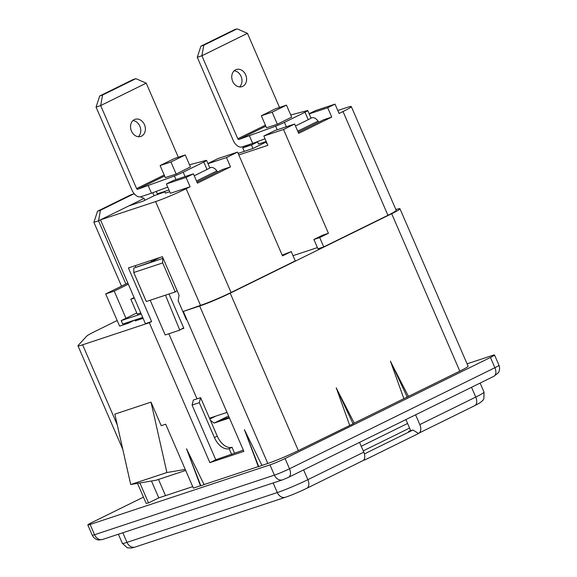 <?xml version="1.0" encoding="UTF-8"?>
<svg xmlns="http://www.w3.org/2000/svg" width="577" height="577" viewBox="0 0 577 577"><rect width="100%" height="100%" fill="white"/><g stroke="black" fill="none" stroke-linecap="round" stroke-linejoin="round"><path stroke-width="0.87" d="M131.239 130.553A9.023 7.227 71.7 0 0 140.795 136.446A9.023 7.227 71.7 0 0 144.676 125.202A9.023 7.227 71.7 0 0 135.119 119.309A9.023 7.227 71.7 0 0 131.239 130.553M138.321 136.713A9.023 7.227 71.7 0 0 140.067 126.731A9.023 7.227 71.7 0 0 132.977 120.571M232.452 80.751A9.023 7.227 71.7 0 0 242.015 86.637A9.023 7.227 71.7 0 0 245.896 75.392A9.023 7.227 71.7 0 0 236.339 69.507A9.023 7.227 71.7 0 0 232.452 80.751M239.542 86.903A9.023 7.227 71.7 0 0 241.28 76.921A9.023 7.227 71.7 0 0 234.197 70.769M186.508 448.783L200.443 485.769L200.875 485.848L186.508 448.783L204.063 484.572L200.875 485.848M244.381 429.613L258.323 466.591L258.748 466.67L244.381 429.613L261.936 465.394L258.748 466.67M328.421 233.281L322.637 235.2L313.91 239.491L319.701 237.573L328.421 233.281L283.509 129.493L263.833 136.013L274.948 130.539L294.623 124.026L283.509 129.493M266.033 142.057L252.942 148.498L251.428 145L242.744 147.878L250.093 144.264M257.63 141.949L251.428 145M252.942 148.498L244.259 151.376L242.744 147.878M291.695 117.203L286.473 105.137L275.647 108.721L261.331 115.768L272.149 112.183L277.371 124.25M286.473 105.137L272.149 112.183M261.331 115.768L266.552 127.849M265.853 141.632L266.624 143.421M266.985 143.298L266.581 143.312M266.516 127.762L277.277 124.3L291.652 117.117M295.467 125.966L308.233 119.677A7.919 0.519 -23.4 0 0 310.779 118.278A7.919 0.519 -23.4 0 0 311.01 118.033A7.919 0.519 -23.4 0 0 311.003 118.025L307.786 110.589A7.919 0.519 -23.4 0 0 307.252 110.618L290.729 114.974M249.48 135.963L252.704 143.399L241.994 146.947A9.124 5.431 -116.2 0 1 233.195 140.305L197.276 57.296L201.892 55.767L237.811 138.776A1.003 0.599 63.8 0 0 238.777 139.504L275.655 126.168A7.919 0.519 156.6 0 0 284.411 122.382L305.017 112.241A7.919 0.519 -23.4 0 0 307.786 110.589M201.892 55.767L247.454 33.351L237.075 28.85L203.804 45.222L201.892 55.767M247.454 33.351L279.52 107.445M203.804 45.222L200.897 46.182L234.168 29.816L237.075 28.85M200.897 46.182L197.276 57.296M252.704 143.399L265.031 138.783M318.8 122.144L318.093 121.141A7.818 4.652 63.8 0 0 311.84 117.758L311.01 118.033M257.486 141.61L258.539 144.055L266.213 141.516M298.194 132.277L323.625 119.764L331.725 117.081L298.662 133.352L294.623 124.026M309.142 113.719L315.359 110.654L335.035 104.134L327.693 107.755L309.207 113.878M337.797 110.51L346.654 107.574A23.686 1.558 156.6 0 1 351.306 106.572A23.686 1.558 156.6 0 1 343.026 111.52L339.074 113.467L335.035 104.134M331.725 117.081L327.693 107.755M238.828 154.961L267.872 145.339L263.833 136.013M238.15 153.403L244.259 151.376M183.688 327.938L181.055 329.229L183.847 328.306L169.003 294.003M121.516 286.142L93.907 222.34L98.523 220.811L128.859 205.881L143.038 201.178L154.059 195.754L164.82 191.86M162.743 192.884L162.433 192.17M154.059 195.754L152.754 192.725M173.727 180.349L166.378 183.962L186.061 177.442L193.403 173.828L173.727 180.349M190.475 167.013L185.253 154.946L174.427 158.531L160.11 165.577L170.936 161.993L176.158 174.059M185.253 154.946L170.936 161.993M160.11 165.577L165.339 177.658M164.633 191.441L165.404 193.223M165.361 193.115L169.761 191.78M165.296 177.565L176.064 174.103L190.439 166.919M194.247 175.769L207.02 169.487A7.919 0.519 -23.4 0 0 209.566 168.087A7.919 0.519 -23.4 0 0 209.79 167.842A7.919 0.519 -23.4 0 0 209.79 167.828L206.566 160.392A7.919 0.519 -23.4 0 0 206.032 160.428L189.508 164.777M148.267 185.765L151.484 193.201L140.781 196.75A9.124 5.431 -116.2 0 1 131.982 190.107L96.056 107.098L100.672 105.569L136.59 188.585A1.003 0.599 63.8 0 0 137.557 189.314L174.442 175.971A7.919 0.519 156.6 0 0 183.19 172.191L203.796 162.05A7.919 0.519 -23.4 0 0 206.566 160.392M100.672 105.569L146.233 83.153L135.855 78.652L102.591 95.025L100.672 105.569M146.233 83.153L178.3 157.247M102.591 95.025L99.684 95.991L132.948 79.619L135.855 78.652M99.684 95.991L96.056 107.098M151.484 193.201L167.748 187.114M217.579 171.946L216.873 170.943A7.818 4.652 63.8 0 0 210.619 167.561L209.79 167.842M156.266 191.413L157.326 193.858L168.989 189.999M193.403 173.828L197.442 183.154L230.512 166.89L222.405 169.573L196.981 182.087M207.994 163.68L226.472 157.557L237.587 152.09L217.911 158.61L207.922 163.522M230.512 166.89L226.472 157.557M243.35 450.154L215.755 459.754L209.877 462.646L149.32 322.702L151.614 321.569L145.39 323.632L100.477 219.844L155.602 201.582A23.686 1.558 -23.4 0 0 186.147 188.715L190.093 186.775L170.417 193.295L166.378 183.962M190.093 186.775L186.061 177.442M391.682 213.706L459.811 371.134A23.686 1.558 -23.4 0 0 468.091 366.186L399.962 208.751A23.686 1.558 -23.4 0 1 391.682 213.706L230.209 293.159A23.686 1.558 -23.4 0 1 199.671 306.019L183.32 311.436L200.522 305.37A23.686 1.558 -23.4 0 0 231.06 292.503L186.147 188.715M237.587 152.09L282.499 255.878L291.226 251.586L282.167 255.113M291.226 251.586L295.265 260.912L231.06 292.503M127.748 322.392L128.144 323.293L119.605 326.12L105.678 293.938L114.217 291.111L128.318 284.172M127.827 283.04L105.678 293.938M125.966 318.266L114.217 291.111M128.144 323.293L134.6 320.12M134.124 297.588L130.82 299.211L137.29 314.162M134.318 298.049L130.82 299.211M137.268 314.112L140.795 313.008M143.103 318.338L135.249 320.877M134.881 320.026L135.27 320.935M136.771 312.95L121.213 320.603L122.706 324.058L142.707 317.429M141.214 313.982L121.213 320.603M200.443 485.769L193.353 488.12L165.7 424.21L161.214 425.696L151.023 402.14L114.852 414.127L130.712 484.514L166.883 472.527L151.023 402.14M199.671 306.019L267.8 463.454A23.686 1.558 -23.4 0 0 298.338 450.594L353.059 423.835L336.232 387.809L349.684 425.328M353.059 423.835L354.271 423.064L337.278 390.045M407.254 397.171L390.427 361.144L403.871 398.664L408.466 396.399L391.466 363.38M459.811 371.134L408.466 396.399M403.871 398.664L354.271 423.064M399.962 208.751A23.686 1.558 -23.4 0 0 395.88 209.566M122.8 449.411L77.967 345.803A23.686 1.558 -23.4 0 1 78.111 345.493L86.694 336.146A23.686 1.558 -23.4 0 1 94.83 331.508L117.181 320.516M128.866 205.881L144.084 198.387L140.492 196.829M134.744 194.341L133.705 193.894L100.441 210.259L98.523 220.811L125.865 283.999M144.084 198.387L144.899 200.269M100.441 210.259L97.535 211.225L130.799 194.853L133.705 193.894M97.535 211.225L93.907 222.34M165.52 495.643L158.509 479.444M185.7 470.435L156.252 480.194L130.712 484.514M185.267 469.418L166.883 472.527M192.711 486.635L158.776 497.879L151.477 481.002M187.035 320.019L186.256 319.427L178.178 300.768L179.058 295.15L162.404 256.664L128.404 267.93L151.614 321.569M183.32 311.436L243.876 451.38L209.877 462.646M234.514 453.075L231.997 447.247L229.148 448.646A15.283 9.088 63.8 0 1 214.413 437.532L199.317 402.659L200.601 397.647L193.367 400.041L192.083 405.054L215.755 459.754M231.673 454.481L229.148 448.646M231.997 447.247A15.283 9.088 63.8 0 1 217.255 436.125L200.601 397.647M199.317 402.659L192.083 405.054M135.22 265.672L135.84 267.093M150.179 300.242L165.21 334.97L179.772 330.145L165.484 295.172M151.729 261.504L151.261 260.357M179.772 330.145L181.055 329.229M359.565 442.386L363.791 452.166L307.858 479.689A23.686 1.558 156.6 0 1 277.313 492.549L126.983 542.358A23.686 1.558 156.6 0 1 122.331 543.361L118.386 534.23M415.591 414.82L419.818 424.593A7.898 4.695 -116.2 0 1 418.823 433.168A7.898 4.695 -116.2 0 1 418.462 433.313L418.303 433.363M410.745 430.759L405.905 419.58M303.625 469.909L307.858 479.689A7.898 4.695 -116.2 0 1 306.856 488.257L362.796 460.734A7.898 4.695 -116.2 0 0 363.791 452.166M293.001 255.683L317.415 247.598M351.306 106.572L396.219 210.367A23.686 1.558 156.6 0 1 387.939 215.315L323.733 246.906L317.949 248.824L313.91 239.491M323.733 246.906L319.701 237.573M77.967 345.803A23.686 1.558 -23.4 0 0 82.619 344.801L117.275 424.874M149.32 322.702L82.619 344.801M258.323 466.591L204.063 484.572M267.8 463.454L261.936 465.394M158.776 497.879L148.52 502.92L139.879 482.963M137.499 483.367L146.096 503.231A23.686 1.558 -23.4 0 0 148.52 502.92M269.964 464.882A11.713 0.772 -23.4 0 0 285.067 458.513L289.51 468.776A7.898 4.695 63.8 0 1 288.507 477.345L282.579 479.833A7.898 6.325 -108.3 0 1 274.4 475.138L94.556 534.728A7.898 6.325 71.7 0 0 102.735 539.416L99.02 539.978C98.494 540.108 94.549 539.632 92.255 535.218A11.713 0.772 -23.4 0 0 94.556 534.728L90.113 524.464L269.964 464.882L274.4 475.138A11.713 0.772 -23.4 0 0 289.51 468.776L494.886 367.722A11.713 0.772 -23.4 0 0 498.982 365.277L494.539 355.014A11.713 0.772 -23.4 0 0 492.239 355.504L467.074 363.842M143.457 497.143L91.909 522.51A11.713 0.772 -23.4 0 0 87.812 524.955A11.713 0.772 -23.4 0 0 90.113 524.464M494.539 355.014A11.713 0.772 -23.4 0 1 490.443 357.459L285.067 458.513M361.245 446.273L407.593 423.468M209.501 418.21L227.013 412.411M168.845 333.766L197.002 398.837M159.843 257.515L149.695 262.506L133.821 268.06L163.111 258.301M177.081 290.584L175.235 291.94L162.678 262.924L133.741 272.51L133.821 268.06M162.678 262.924L162.757 258.474M133.741 272.51L146.298 301.526L175.235 291.94M363.387 460.345L365.263 459.725L364.289 459.112M410.615 430.471L408.559 431.481L412.981 430.016L418.534 433.507L365.263 459.725M211.463 417.56L209.617 418.469M229.127 417.294L219.159 420.597L228.557 415.974M210.403 420.287L214.11 423.085L219.159 420.597M214.11 423.085L229.437 418.008M209.869 419.046L215.805 416.125M409.583 428.069L363.236 450.875M364.404 453.919L412.981 430.016M284.411 122.382L286.315 126.774M305.017 112.241L308.233 119.677M238.777 139.504L265.838 126.19M237.811 138.776L265.406 125.195M275.655 126.168L277.227 129.789M297.718 131.167L318.093 121.141M310.779 118.278L311.84 117.758M183.19 172.191L185.094 176.584M203.796 162.05L207.02 169.487M137.557 189.314L164.618 175.999M136.59 188.585L164.193 175.004M174.442 175.971L176.007 179.591M196.497 180.976L216.873 170.943M209.566 168.087L210.619 167.561M200.522 305.37L155.602 201.582M230.209 293.159L298.338 450.594M217.255 436.125L214.413 437.532M273.166 482.956L277.313 492.549A7.898 6.325 -108.3 0 0 285.492 497.244L135.162 547.046A7.898 6.325 -108.3 0 1 126.983 542.358L122.836 532.759M471.524 387.29L475.758 397.07L419.818 424.593M480.122 383.063L484.038 392.122A23.686 1.558 156.6 0 1 475.758 397.07A7.898 4.695 -116.2 0 1 474.756 405.638L418.823 433.168M387.939 215.315L343.026 111.52M288.507 477.345L493.883 376.291A7.898 4.695 -116.2 0 0 494.886 367.722L490.443 357.459M484.038 392.122L483.865 398.844L482.999 400.229L480.021 402.804L474.756 405.638M135.162 547.046L131.592 548.02L127.373 547.833L122.331 543.361M306.856 488.257C299.153 491.972 292.034 494.965 285.492 497.244M282.579 479.833L102.735 539.416M92.255 535.218L87.812 524.955M493.883 376.291L498.326 372.778C498.369 372.98 500.584 369.612 498.982 365.277"/></g></svg>

